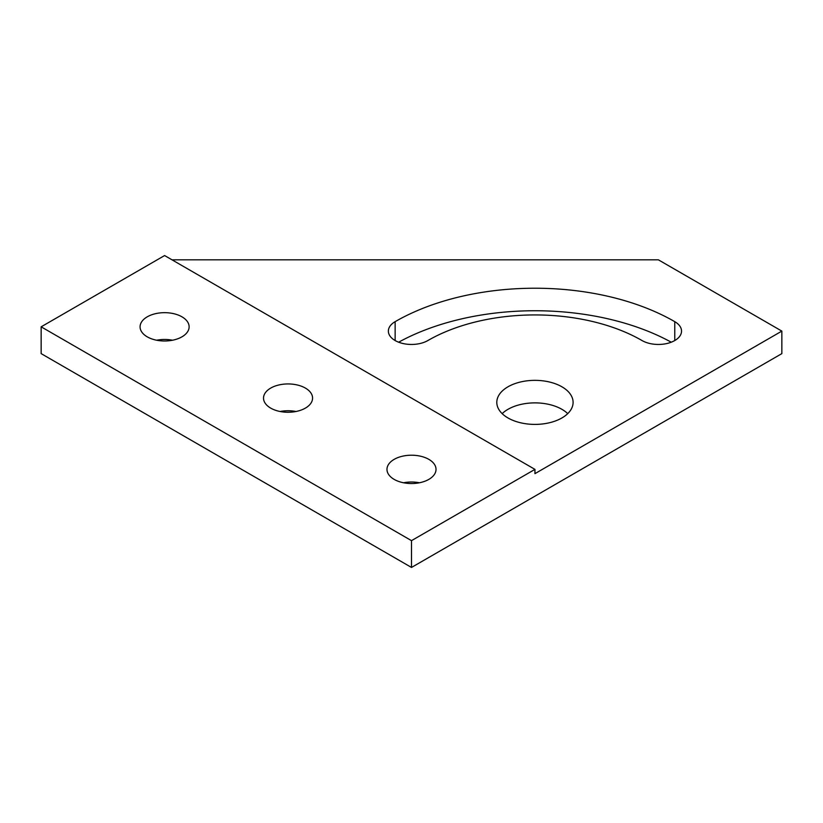 <?xml version="1.0" encoding="UTF-8"?>
<svg xmlns="http://www.w3.org/2000/svg" width="823" height="823" viewBox="0 0 823 823"><rect width="100%" height="100%" fill="white"/><g stroke="black" fill="none" stroke-linecap="round" stroke-linejoin="round"><path stroke-width="1.23" d="M395.143 340.547A23.137 13.353 180 0 1 388.363 331.103A23.137 13.353 180 0 1 395.143 321.659A197.715 114.15 180 0 1 674.757 321.659A23.137 13.353 180 0 1 681.537 331.103A23.137 13.353 180 0 1 667.258 343.438A23.137 13.353 180 0 1 642.043 340.547A151.453 87.444 0 0 0 427.857 340.547A23.137 13.353 180 0 1 395.143 340.547L395.143 321.659M398.651 342.203A197.715 114.15 180 0 1 671.249 342.203M156.658 340.228A24.525 14.166 180 0 1 172.542 340.228M781.85 331.103L781.85 353.623L411.5 567.448L41.15 353.623L41.15 326.824L164.6 255.552L534.95 469.377L534.95 473.647L781.85 331.103L658.4 259.831L172.007 259.831M403.558 482.772A24.525 14.166 180 0 1 419.442 482.772M280.108 411.5A24.525 14.166 180 0 1 295.992 411.5M502.164 413.64A38.146 22.026 180 0 1 561.924 409.329A38.146 22.026 180 0 1 567.736 413.64M507.976 417.95A38.146 22.026 180 0 1 496.804 402.375A38.146 22.026 180 0 1 520.352 382.026A38.146 22.026 180 0 1 561.924 386.8A38.146 22.026 180 0 1 573.096 402.375A38.146 22.026 180 0 1 549.548 422.724A38.146 22.026 180 0 1 507.976 417.95M181.945 316.814A24.525 14.166 180 0 1 189.125 326.824A24.525 14.166 180 0 1 173.982 339.909A24.525 14.166 180 0 1 147.255 336.844A24.525 14.166 180 0 1 140.075 326.824A24.525 14.166 180 0 1 155.218 313.748A24.525 14.166 180 0 1 181.945 316.814M534.95 469.377L411.5 540.649L41.15 326.824M411.5 567.448L411.5 540.649M270.705 408.115A24.525 14.166 180 0 1 263.525 398.095A24.525 14.166 180 0 1 278.668 385.02A24.525 14.166 180 0 1 305.395 388.086A24.525 14.166 180 0 1 312.575 398.095A24.525 14.166 180 0 1 297.432 411.181A24.525 14.166 180 0 1 270.705 408.115M428.845 459.357A24.525 14.166 180 0 1 436.025 469.377A24.525 14.166 180 0 1 420.882 482.453A24.525 14.166 180 0 1 394.155 479.387A24.525 14.166 180 0 1 386.975 469.377A24.525 14.166 180 0 1 402.118 456.292A24.525 14.166 180 0 1 428.845 459.357M674.757 340.547L674.757 321.659"/></g></svg>
